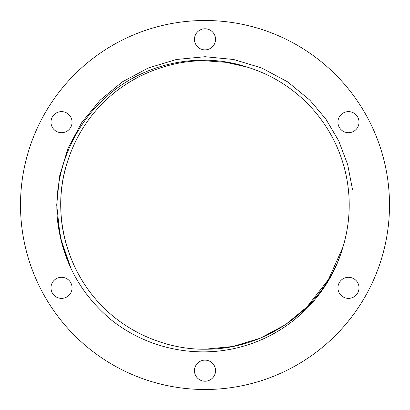 <?xml version="1.0" encoding="UTF-8"?>
<svg xmlns="http://www.w3.org/2000/svg" width="410" height="410" viewBox="0 0 410 410"><rect width="100%" height="100%" fill="white"/><g stroke="black" fill="none" stroke-linecap="round" stroke-linejoin="round"><path stroke-width="0.61" d="M205 28.782A10.542 10.542 0 0 0 194.458 39.324A10.542 10.542 0 0 0 205 49.871A10.542 10.542 0 0 0 215.542 39.324A10.542 10.542 0 0 0 205 28.782M61.52 111.623A10.542 10.542 0 0 0 50.978 122.165A10.542 10.542 0 0 0 61.52 132.707A10.542 10.542 0 0 0 72.068 122.165A10.542 10.542 0 0 0 61.52 111.623M61.52 277.293A10.542 10.542 0 0 0 50.978 287.835A10.542 10.542 0 0 0 61.52 298.377A10.542 10.542 0 0 0 72.068 287.835A10.542 10.542 0 0 0 61.52 277.293M205 360.129A10.542 10.542 0 0 0 194.458 370.676A10.542 10.542 0 0 0 205 381.218A10.542 10.542 0 0 0 215.542 370.676A10.542 10.542 0 0 0 205 360.129M348.479 277.293A10.542 10.542 0 0 0 337.932 287.835A10.542 10.542 0 0 0 348.479 298.377A10.542 10.542 0 0 0 359.022 287.835A10.542 10.542 0 0 0 348.479 277.293M348.479 111.623A10.542 10.542 0 0 0 337.932 122.165A10.542 10.542 0 0 0 348.479 132.707A10.542 10.542 0 0 0 359.022 122.165A10.542 10.542 0 0 0 348.479 111.623M205 349.212C266.654 349.827 325.519 307.182 342.857 247.332C329.809 293.478 292.361 331.326 246.236 345.338C200.239 359.801 148.415 349.843 110.879 319.595C80.145 293.606 62.361 260.632 57.538 220.667C52.695 172.579 73.513 122.969 111.182 92.778C147.877 62.366 201.166 51.885 246.979 67.035A144.212 144.212 0 0 1 342.857 247.332L328.4 279.625L306.972 306.972L285.35 324.756L260.186 338.235L232.865 346.496L205 349.212L232.865 346.496L260.186 338.235L285.35 324.756L306.972 306.972L328.4 279.625L342.857 247.332L328.4 279.625L306.972 306.972L285.35 324.756L260.186 338.235L232.865 346.496L205 349.212C168.095 349.679 128.791 333.402 103.028 306.972C76.598 281.209 60.321 241.905 60.788 205C60.321 168.095 76.598 128.791 103.028 103.028C128.791 76.598 168.095 60.321 205 60.788L226.028 62.33L246.979 67.035L226.028 62.33L205 60.788L226.028 62.33L246.979 67.035L226.028 62.33L205 60.788C168.095 60.321 128.791 76.598 103.028 103.028C76.598 128.791 60.321 168.095 60.788 205C60.321 241.905 76.598 281.209 103.028 306.972C128.791 333.402 168.095 349.679 205 349.212C168.095 349.679 128.791 333.402 103.028 306.972C76.598 281.209 60.321 241.905 60.788 205C60.321 168.095 76.598 128.791 103.028 103.028C128.791 76.598 168.095 60.321 205 60.788C168.095 60.321 128.791 76.598 103.028 103.028C76.598 128.791 60.321 168.095 60.788 205C60.321 241.905 76.598 281.209 103.028 306.972C128.791 333.402 168.095 349.679 205 349.212C168.095 349.679 128.791 333.402 103.028 306.972C65.846 270.518 51.076 212.047 67.143 162.667M205 389.5A184.5 184.5 0 0 0 389.5 205A184.5 184.5 0 0 0 205 20.5A184.5 184.5 0 0 0 20.5 205A184.5 184.5 0 0 0 205 389.5M70.853 268.207L60.219 237.077L56.708 205L59.501 176.346L67.993 148.251L81.856 122.375L100.142 100.142L122.38 81.856L148.251 67.993L176.346 59.501L205 56.708L233.654 59.501L261.749 67.993L287.625 81.856L309.857 100.142L325.873 119.09L338.711 140.876L347.695 164.635L352.462 189.333M71.278 269.103L62.305 245.349L57.538 220.667L62.305 245.349L71.278 269.103L62.305 245.349L57.538 220.667L62.305 245.349L71.278 269.103L62.305 245.349L57.538 220.667"/></g></svg>
